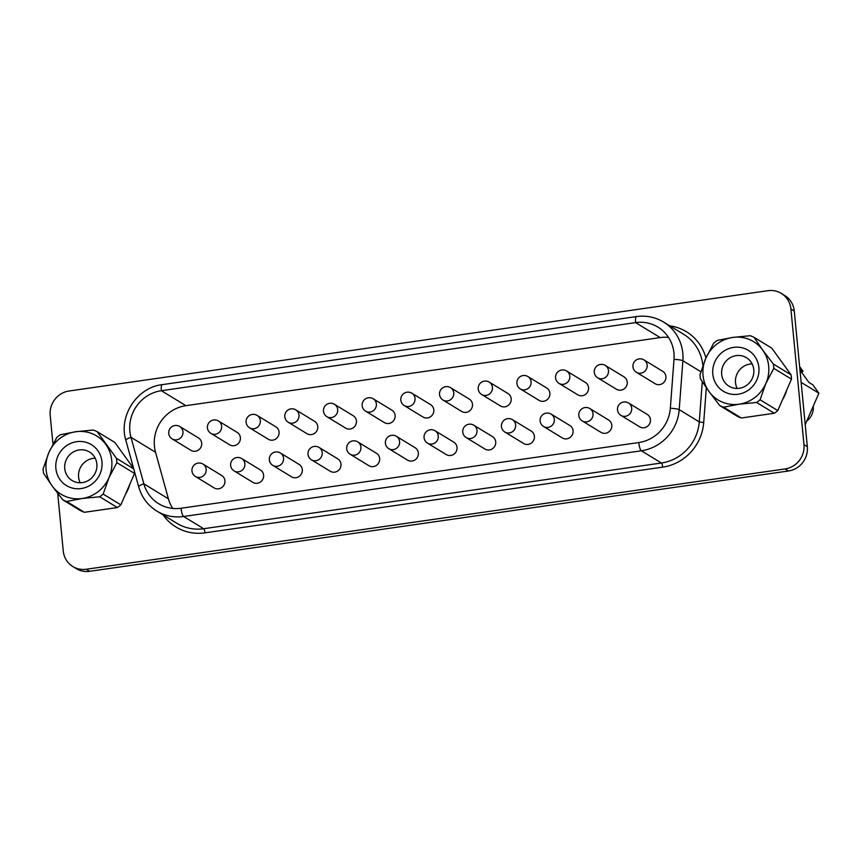 <?xml version="1.0" encoding="UTF-8"?>
<svg xmlns="http://www.w3.org/2000/svg" width="862" height="862" viewBox="0 0 862 862"><rect width="100%" height="100%" fill="white"/><g stroke="black" fill="none" stroke-linecap="round" stroke-linejoin="round"><path stroke-width="1.29" d="M712.809 374.13A23.964 22.843 121.4 0 1 733.594 347.386A23.964 22.843 121.4 0 1 758.894 367.514A23.964 22.843 121.4 0 1 738.109 394.246A23.964 22.843 121.4 0 1 712.809 374.13M721.666 374.27A16.701 15.925 121.4 0 1 729.306 358.28A16.701 15.925 121.4 0 1 746.427 357.698A16.701 15.925 121.4 0 1 753.787 369.658A16.701 15.925 121.4 0 1 746.158 385.648A16.701 15.925 121.4 0 1 729.036 386.219A16.701 15.925 121.4 0 1 721.666 374.27M737.172 388.45A16.701 15.925 121.4 0 1 735.523 382.717A16.701 15.925 121.4 0 1 752.138 363.915M760.09 399.774A38.197 36.409 121.4 0 1 756.61 402.468L774.313 413.254A38.197 36.409 121.4 0 0 777.783 410.571L760.09 399.774L765.887 383.428L773.785 368.354L791.478 379.151A38.197 36.409 121.4 0 0 791.068 374.819L773.365 364.033L762.676 350.047A34.135 32.53 121.4 0 1 768.678 366.102A34.135 32.53 121.4 0 1 765.887 383.428A34.135 32.53 121.4 0 1 739.068 404.192A34.135 32.53 121.4 0 1 709.038 391.585L700.45 378.881A38.197 36.409 121.4 0 1 700.181 376.726A38.197 36.409 121.4 0 1 700.03 374.561L705.827 358.204A34.135 32.53 121.4 0 1 732.646 337.441L717.206 340.447A38.197 36.409 121.4 0 0 713.725 343.141L705.827 358.204A34.135 32.53 121.4 0 0 709.038 391.585L719.738 405.571L737.43 416.357A38.197 36.409 121.4 0 0 741.331 417.995L723.627 407.198A38.197 36.409 121.4 0 1 719.738 405.571M55.879 468.422A23.964 22.843 -58.6 0 0 81.179 488.549A23.964 22.843 -58.6 0 0 101.964 461.806A23.964 22.843 -58.6 0 0 76.664 441.689A23.964 22.843 -58.6 0 0 55.879 468.422M64.736 468.562A16.701 15.925 -58.6 0 0 72.106 480.522A16.701 15.925 -58.6 0 0 89.228 479.951A16.701 15.925 -58.6 0 0 96.856 463.961A16.701 15.925 -58.6 0 0 89.497 452A16.701 15.925 -58.6 0 0 72.376 452.572A16.701 15.925 -58.6 0 0 64.736 468.562M95.208 458.218A16.701 15.925 -58.6 0 0 78.593 477.009A16.701 15.925 -58.6 0 0 80.241 482.752M782.47 399.806A33.402 31.84 -58.6 0 0 786.661 390.206M650.454 419.622A7.262 6.918 -58.6 0 0 647.254 414.428L628.506 402.996A7.262 6.918 121.4 0 1 625.403 416.292A7.262 6.918 121.4 0 1 620.942 415.398L639.69 426.83A7.262 6.918 -58.6 0 0 650.454 419.622M611.772 425.181A7.262 6.918 -58.6 0 0 608.561 419.977L589.813 408.545A7.262 6.918 121.4 0 1 586.72 421.852A7.262 6.918 121.4 0 1 582.259 420.947L601.008 432.379A7.262 6.918 -58.6 0 0 611.772 425.181M573.079 430.731A7.262 6.918 -58.6 0 0 569.879 425.537L551.13 414.105A7.262 6.918 121.4 0 1 548.038 427.401A7.262 6.918 121.4 0 1 543.566 426.496L562.315 437.928A7.262 6.918 -58.6 0 0 573.079 430.731M534.397 436.28A7.262 6.918 -58.6 0 0 531.197 431.086L512.448 419.654A7.262 6.918 121.4 0 1 509.356 432.95A7.262 6.918 121.4 0 1 504.884 432.056L523.633 443.488A7.262 6.918 -58.6 0 0 534.397 436.28M495.715 441.84A7.262 6.918 -58.6 0 0 492.514 436.635L473.766 425.203A7.262 6.918 121.4 0 1 470.663 438.51A7.262 6.918 121.4 0 1 466.202 437.605L484.95 449.037A7.262 6.918 -58.6 0 0 495.715 441.84M224.928 480.705A7.262 6.918 -58.6 0 0 221.728 475.512L202.979 464.079A7.262 6.918 121.4 0 1 199.876 477.376A7.262 6.918 121.4 0 1 195.415 476.481L214.164 487.914A7.262 6.918 -58.6 0 0 224.928 480.705M263.61 475.156A7.262 6.918 -58.6 0 0 260.41 469.952L241.662 458.519A7.262 6.918 121.4 0 1 238.558 471.826A7.262 6.918 121.4 0 1 234.098 470.921L252.846 482.354A7.262 6.918 -58.6 0 0 263.61 475.156M302.293 469.596A7.262 6.918 -58.6 0 0 299.092 464.402L280.344 452.97A7.262 6.918 121.4 0 1 277.252 466.277A7.262 6.918 121.4 0 1 272.78 465.372L291.528 476.805A7.262 6.918 -58.6 0 0 302.293 469.596M340.975 464.047A7.262 6.918 -58.6 0 0 337.775 458.853L319.026 447.421A7.262 6.918 121.4 0 1 315.934 460.717A7.262 6.918 121.4 0 1 311.462 459.823L330.211 471.255A7.262 6.918 -58.6 0 0 340.975 464.047M379.668 458.498A7.262 6.918 -58.6 0 0 376.457 453.293L357.708 441.861A7.262 6.918 121.4 0 1 354.616 455.168A7.262 6.918 121.4 0 1 350.155 454.263L368.904 465.695A7.262 6.918 -58.6 0 0 379.668 458.498M418.35 452.938A7.262 6.918 -58.6 0 0 415.15 447.744L396.401 436.312A7.262 6.918 121.4 0 1 393.298 449.608A7.262 6.918 121.4 0 1 388.837 448.714L407.586 460.146A7.262 6.918 -58.6 0 0 418.35 452.938M665.906 376.511A7.262 6.918 -58.6 0 0 662.706 371.317L643.957 359.885A7.262 6.918 121.4 0 1 640.865 373.181A7.262 6.918 121.4 0 1 636.393 372.287L655.142 383.719A7.262 6.918 -58.6 0 0 665.906 376.511M627.224 382.06A7.262 6.918 -58.6 0 0 624.023 376.866L605.275 365.434A7.262 6.918 121.4 0 1 602.182 378.741A7.262 6.918 121.4 0 1 597.711 377.836L616.459 389.268A7.262 6.918 -58.6 0 0 627.224 382.06M588.541 387.62A7.262 6.918 -58.6 0 0 585.341 382.416L566.593 370.983A7.262 6.918 121.4 0 1 563.489 384.29A7.262 6.918 121.4 0 1 559.029 383.385L577.777 394.818A7.262 6.918 -58.6 0 0 588.541 387.62M549.859 393.169A7.262 6.918 -58.6 0 0 546.659 387.975L527.91 376.543A7.262 6.918 121.4 0 1 524.807 389.839A7.262 6.918 121.4 0 1 520.346 388.945L539.095 400.377A7.262 6.918 -58.6 0 0 549.859 393.169M511.177 398.729A7.262 6.918 -58.6 0 0 507.966 393.525L489.217 382.092A7.262 6.918 121.4 0 1 486.125 395.399A7.262 6.918 121.4 0 1 481.664 394.494L500.413 405.927A7.262 6.918 -58.6 0 0 511.177 398.729M472.484 404.278A7.262 6.918 -58.6 0 0 469.284 399.074L450.535 387.652A7.262 6.918 121.4 0 1 447.443 400.949A7.262 6.918 121.4 0 1 442.982 400.043L461.73 411.476A7.262 6.918 -58.6 0 0 472.484 404.278M201.697 443.143A7.262 6.918 -58.6 0 0 198.497 437.95L179.749 426.518A7.262 6.918 121.4 0 1 176.656 439.825A7.262 6.918 121.4 0 1 172.184 438.92L190.933 450.352A7.262 6.918 -58.6 0 0 201.697 443.143M240.379 437.594A7.262 6.918 -58.6 0 0 237.179 432.401L218.431 420.968A7.262 6.918 121.4 0 1 215.338 434.265A7.262 6.918 121.4 0 1 210.878 433.37L229.626 444.803A7.262 6.918 -58.6 0 0 240.379 437.594M279.072 432.045A7.262 6.918 -58.6 0 0 275.862 426.841L257.113 415.409A7.262 6.918 121.4 0 1 254.021 428.716A7.262 6.918 121.4 0 1 249.56 427.811L268.308 439.243A7.262 6.918 -58.6 0 0 279.072 432.045M317.755 426.485A7.262 6.918 -58.6 0 0 314.555 421.292L295.806 409.859A7.262 6.918 121.4 0 1 292.703 423.156A7.262 6.918 121.4 0 1 288.242 422.261L306.991 433.694A7.262 6.918 -58.6 0 0 317.755 426.485M356.437 420.936A7.262 6.918 -58.6 0 0 353.237 415.743L334.488 404.31A7.262 6.918 121.4 0 1 331.385 417.607A7.262 6.918 121.4 0 1 326.924 416.702L345.673 428.134A7.262 6.918 -58.6 0 0 356.437 420.936M395.119 415.387A7.262 6.918 -58.6 0 0 391.919 410.183L373.171 398.75A7.262 6.918 121.4 0 1 370.078 412.058A7.262 6.918 121.4 0 1 365.607 411.152L384.355 422.585A7.262 6.918 -58.6 0 0 395.119 415.387M457.032 447.389A7.262 6.918 -58.6 0 0 453.832 442.195L435.084 430.763A7.262 6.918 121.4 0 1 431.981 444.059A7.262 6.918 121.4 0 1 427.52 443.165L446.268 454.586A7.262 6.918 -58.6 0 0 457.032 447.389M433.801 409.827A7.262 6.918 -58.6 0 0 430.601 404.634L411.853 393.201A7.262 6.918 121.4 0 1 408.76 406.498A7.262 6.918 121.4 0 1 404.289 405.603L423.037 417.036A7.262 6.918 -58.6 0 0 433.801 409.827M155.548 452.281L130.981 437.303A7.262 1.638 164.5 0 0 125.863 440.385C118.309 416.098 136.983 387.458 162.196 384.646A7.262 1.724 -98.2 0 0 161.356 390.702A36.312 34.609 -58.6 0 0 129.86 431.215A36.312 34.609 -58.6 0 0 130.981 437.303L143.857 483.841A36.312 34.609 -58.6 0 0 158.737 503.742A36.312 34.609 -58.6 0 0 181.063 508.246L638.774 442.54A36.312 34.609 -58.6 0 0 670.334 408.265L674.019 359.357A36.312 34.609 -58.6 0 0 673.955 353.108A36.312 34.609 -58.6 0 0 657.943 327.118A36.312 34.609 -58.6 0 0 635.617 322.614L161.356 390.702L185.912 405.668A36.312 34.609 -58.6 0 0 154.417 446.193A36.312 34.609 -58.6 0 0 155.548 452.281L168.413 498.818A36.312 34.609 -58.6 0 0 172.734 508.418M133.61 468.4L114.84 442.443L97.147 431.647L116.435 458.325A38.197 36.409 -58.6 0 1 116.704 460.48A38.197 36.409 -58.6 0 1 116.855 462.657L134.547 473.453A38.197 36.409 -58.6 0 0 134.407 471.277A38.197 36.409 -58.6 0 0 134.407 471.266M46.106 469.833A34.135 32.53 -58.6 0 0 52.108 485.888L43.52 473.184A38.197 36.409 -58.6 0 1 43.251 471.029A38.197 36.409 -58.6 0 1 43.1 468.853L48.897 452.507L56.795 437.443A38.197 36.409 -58.6 0 1 60.275 434.75L75.716 431.743A34.135 32.53 -58.6 0 0 48.897 452.507A34.135 32.53 -58.6 0 0 46.106 469.833M773.365 364.033A38.197 36.409 121.4 0 1 773.634 366.188A38.197 36.409 121.4 0 1 773.785 368.354M754.078 337.344L762.676 350.047A34.135 32.53 121.4 0 0 732.646 337.441L750.188 335.717A38.197 36.409 121.4 0 1 754.078 337.344L771.77 348.14L791.068 374.819M723.627 407.198L739.068 404.192L756.61 402.468M134.547 473.453L120.852 504.863A38.197 36.409 -58.6 0 1 117.383 507.556L84.401 512.297A38.197 36.409 -58.6 0 1 80.5 510.66L62.807 499.863L52.108 485.888A34.135 32.53 -58.6 0 0 82.138 498.495L66.697 501.501L84.401 512.297M117.383 507.556L99.68 496.771L82.138 498.495A34.135 32.53 -58.6 0 0 108.957 477.731A34.135 32.53 -58.6 0 0 105.746 444.35A34.135 32.53 -58.6 0 0 75.716 431.743L93.258 430.019A38.197 36.409 -58.6 0 1 97.147 431.647M62.807 499.863A38.197 36.409 -58.6 0 0 66.697 501.501M99.68 496.771A38.197 36.409 -58.6 0 0 103.16 494.077L120.852 504.863M116.855 462.657L108.957 477.731L103.16 494.077M116.435 458.325L133.739 468.885M799.634 366.576L803.028 371.285L801.649 372.352M125.54 494.109A33.402 31.84 -58.6 0 0 129.731 484.509M57.7 493.366L63.249 550.958A21.787 20.763 -58.6 0 0 72.85 566.549A21.787 20.763 -58.6 0 0 86.243 569.254L785.066 468.939A21.787 20.763 -58.6 0 0 803.966 444.62L790.907 308.984A21.787 20.763 -58.6 0 0 781.306 293.392A21.787 20.763 -58.6 0 0 767.913 290.688L69.079 391.003A21.787 20.763 -58.6 0 0 50.19 415.322L52.959 444.135M799.958 370.024L808.976 382.48L812.844 384.829L818.9 393.201L805.216 424.632M72.85 566.549L76.222 568.608A21.787 20.763 -58.6 0 0 89.616 571.312L788.45 470.997A21.787 20.763 -58.6 0 0 807.338 446.678L794.279 311.042A21.787 20.763 -58.6 0 0 784.679 295.45L781.306 293.392M668.513 337.408A36.312 34.609 -58.6 0 0 660.184 337.592L185.912 405.668M799.904 369.367L803.028 371.285M818.9 393.201L801.154 382.383M813.297 406.799A16.335 15.57 121.4 0 1 806.746 421.119M777.783 410.571L791.478 379.151M741.331 417.995L774.313 413.254M660.184 337.592L635.617 322.614A7.262 1.724 -98.2 0 1 636.458 316.57C646.22 315.266 655.26 317.097 663.6 322.065A43.574 41.538 121.4 0 1 682.812 353.258A43.574 41.538 121.4 0 1 682.887 360.747L679.202 409.655A43.574 41.538 121.4 0 1 641.339 450.783L183.617 516.489A43.574 41.538 121.4 0 1 156.83 511.08L176.893 523.309A43.574 41.538 -58.6 0 0 203.68 528.718L661.402 463.013A43.574 41.538 -58.6 0 0 699.265 421.884L702.282 381.747M674.019 359.357A7.262 1.034 4.3 0 1 682.887 360.747L700.871 371.716M669.817 325.858A47.205 44.996 121.4 0 1 705.924 357.978M706.323 387.749L703.704 422.574A47.205 44.996 121.4 0 1 662.673 467.139L204.962 532.845A47.205 44.996 121.4 0 1 163.058 514.873M181.063 508.246A7.262 1.724 81.8 0 0 183.617 516.489L203.68 528.718A3.631 0.862 -98.2 0 1 204.962 532.845M168.413 498.818L143.857 483.841A7.262 1.638 164.5 0 0 138.728 486.911C141.745 497.352 147.779 505.401 156.83 511.08M670.334 408.265A7.262 1.034 4.3 0 1 679.202 409.655L699.265 421.884L703.704 422.574M638.774 442.54A7.262 1.724 81.8 0 0 641.339 450.783L661.402 463.013A3.631 0.862 -98.2 0 1 662.673 467.139M86.243 569.254L89.616 571.312M785.066 468.939L788.45 470.997M803.966 444.62L807.338 446.678M790.907 308.984L794.279 311.042M702.886 365.65A43.574 41.538 -58.6 0 0 683.663 334.294L663.6 322.065M628.506 402.996A7.262 7.262 0 0 0 617.494 409.892A7.262 7.262 0 0 0 620.942 415.398M589.813 408.545A7.262 7.262 0 0 0 578.811 415.441A7.262 7.262 0 0 0 582.259 420.947M551.13 414.105A7.262 7.262 0 0 0 540.118 421.001A7.262 7.262 0 0 0 543.566 426.496M512.448 419.654A7.262 7.262 0 0 0 501.436 426.55A7.262 7.262 0 0 0 504.884 432.056M473.766 425.203A7.262 7.262 0 0 0 462.754 432.099A7.262 7.262 0 0 0 466.202 437.605M202.979 464.079A7.262 7.262 0 0 0 191.967 470.975A7.262 7.262 0 0 0 195.415 476.481M241.662 458.519A7.262 7.262 0 0 0 230.65 465.415A7.262 7.262 0 0 0 234.098 470.921M280.344 452.97A7.262 7.262 0 0 0 269.332 459.866A7.262 7.262 0 0 0 272.78 465.372M319.026 447.421A7.262 7.262 0 0 0 308.014 454.317A7.262 7.262 0 0 0 311.462 459.823M357.708 441.861A7.262 7.262 0 0 0 346.707 448.757A7.262 7.262 0 0 0 350.155 454.263M396.401 436.312A7.262 7.262 0 0 0 385.389 443.208A7.262 7.262 0 0 0 388.837 448.714M643.957 359.885A7.262 7.262 0 0 0 632.945 366.781A7.262 7.262 0 0 0 636.393 372.287M605.275 365.434A7.262 7.262 0 0 0 594.263 372.33A7.262 7.262 0 0 0 597.711 377.836M566.593 370.983A7.262 7.262 0 0 0 555.581 377.879A7.262 7.262 0 0 0 559.029 383.385M527.91 376.543A7.262 7.262 0 0 0 516.898 383.439A7.262 7.262 0 0 0 520.346 388.945M489.217 382.092A7.262 7.262 0 0 0 478.216 388.988A7.262 7.262 0 0 0 481.664 394.494M450.535 387.652A7.262 7.262 0 0 0 439.534 394.548A7.262 7.262 0 0 0 442.982 400.043M179.749 426.518A7.262 7.262 0 0 0 168.736 433.414A7.262 7.262 0 0 0 172.184 438.92M218.431 420.968A7.262 7.262 0 0 0 207.43 427.864A7.262 7.262 0 0 0 210.878 433.37M257.113 415.409A7.262 7.262 0 0 0 246.112 422.305A7.262 7.262 0 0 0 249.56 427.811M295.806 409.859A7.262 7.262 0 0 0 284.794 416.755A7.262 7.262 0 0 0 288.242 422.261M334.488 404.31A7.262 7.262 0 0 0 323.476 411.206A7.262 7.262 0 0 0 326.924 416.702M373.171 398.75A7.262 7.262 0 0 0 362.159 405.646A7.262 7.262 0 0 0 365.607 411.152M435.084 430.763A7.262 7.262 0 0 0 424.072 437.659A7.262 7.262 0 0 0 427.52 443.165M411.853 393.201A7.262 7.262 0 0 0 400.841 400.097A7.262 7.262 0 0 0 404.289 405.603M138.728 486.911L125.863 440.385M162.196 384.646L636.458 316.57"/></g></svg>
